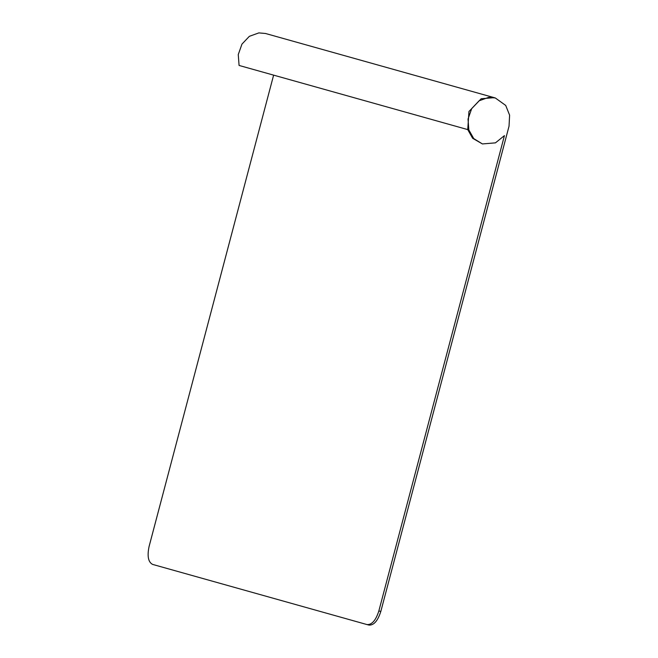 <?xml version="1.0" encoding="UTF-8"?>
<svg xmlns="http://www.w3.org/2000/svg" width="658" height="658" viewBox="0 0 658 658"><rect width="100%" height="100%" fill="white"/><g stroke="black" fill="none" stroke-linecap="round" stroke-linejoin="round"><path stroke-width="0.99" d="M368.998 625.084L367.024 624.574L368.998 625.084C373.876 625.371 377.815 620.831 380.817 611.463L509.037 126.18L509.613 115.183L505.706 105.428L495.31 97.968L488.606 97.368L479.106 100.797L471.712 108.578L468.027 119.04L468.833 129.906L473.735 138.591L482.413 143.938L495.441 142.86L504.439 135.614L378.852 610.953C375.85 620.321 371.91 624.861 367.024 624.574L152.582 564.399C148.231 562.105 147.063 556.133 149.086 546.485L273.621 75.135M467.739 129.601L468.957 111.49L481.187 98.741L494.216 97.655L265.552 33.5L258.849 32.9L249.349 36.33L241.955 44.119L238.262 54.573L239.076 65.446L467.739 129.601L472.641 138.287L482.413 143.938M380.817 611.463L378.852 610.953M494.216 97.655L495.31 97.968"/></g></svg>
